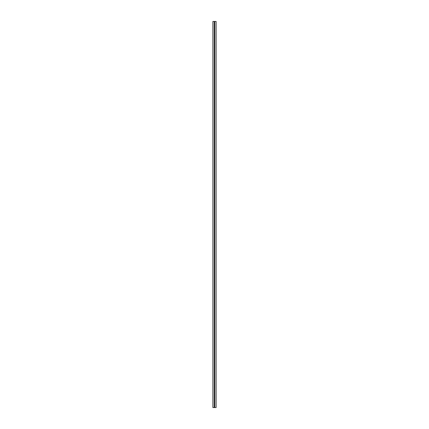 <?xml version="1.0" encoding="UTF-8"?>
<svg xmlns="http://www.w3.org/2000/svg" width="429" height="429" viewBox="0 0 429 429"><rect width="100%" height="100%" fill="white"/><g stroke="black" fill="none" stroke-linecap="round" stroke-linejoin="round"><path stroke-width="0.64" d="M212.891 21.45L212.891 407.55L214.243 407.55L214.243 21.45L212.891 21.45M214.757 21.45L214.757 407.55L216.109 407.55L216.109 21.45L214.259 21.45L214.243 407.55M214.741 21.45L214.741 407.55L214.259 407.55"/></g></svg>
